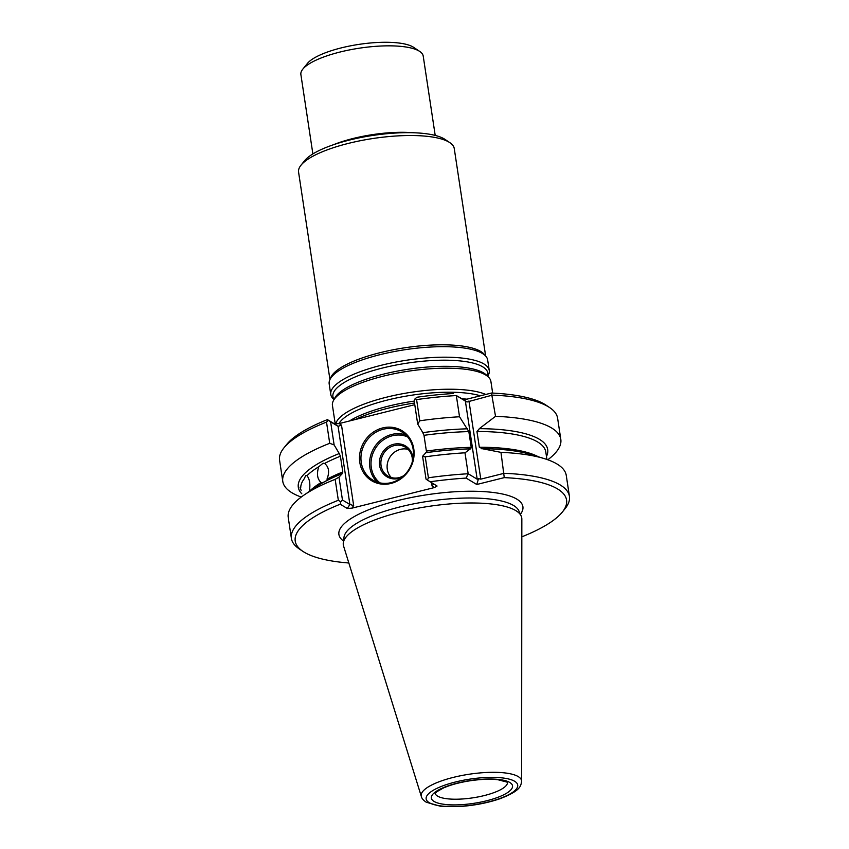 <?xml version="1.0" encoding="UTF-8"?>
<svg xmlns="http://www.w3.org/2000/svg" width="849" height="849" viewBox="0 0 849 849"><rect width="100%" height="100%" fill="white"/><g stroke="black" fill="none" stroke-linecap="round" stroke-linejoin="round"><path stroke-width="1.27" d="M414.524 403.031A80.135 22.488 171.4 0 0 355.307 419.533M485.787 394.456A80.135 22.488 171.4 0 0 399.072 394.403A80.135 22.488 171.4 0 0 335.705 424.054M492.664 393.087L490.902 381.466A80.135 22.488 171.4 0 0 488.536 377.168A80.135 22.488 171.4 0 0 408.305 371.204A80.135 22.488 171.4 0 0 333.424 400.622A80.135 22.488 171.4 0 0 332.437 405.429L335.249 424.044M487.697 376.33L488.26 375.279A80.135 22.488 171.4 0 0 489.247 370.472A80.135 22.488 171.4 0 0 406.65 360.22A80.135 22.488 171.4 0 0 330.77 394.445A80.135 22.488 171.4 0 0 333.137 398.743L333.986 399.582M489.247 370.472L487.655 359.955A80.135 22.488 171.4 0 0 485.946 356.378A80.135 22.488 171.4 0 0 405.058 349.703A80.135 22.488 171.4 0 0 329.752 380.002A80.135 22.488 171.4 0 0 329.179 383.928L330.77 394.445M485.946 356.378L484.238 354.341A78.734 22.095 171.4 0 0 404.761 347.782A78.734 22.095 171.4 0 0 330.781 377.55L329.752 380.002M329.943 379.545L298.572 172.103A78.734 22.095 -8.6 0 1 301.002 165.205L304.664 160.652A74.234 20.832 -8.6 0 1 371.565 135.628A74.234 20.832 -8.6 0 1 444.292 138.939A74.234 20.832 -8.6 0 1 445.046 139.427L449.896 142.685A78.734 22.095 -8.6 0 1 454.257 148.564L485.639 355.996M301.002 165.205A78.734 22.095 -8.6 0 1 371.958 138.663A78.734 22.095 -8.6 0 1 449.089 142.176A78.734 22.095 -8.6 0 1 449.896 142.685M435.208 135.426L423.216 56.087A61.86 17.362 171.4 0 0 419.777 51.471A61.86 17.362 171.4 0 0 359.456 48.17A61.86 17.362 171.4 0 0 302.796 69.162A61.86 17.362 171.4 0 0 300.886 74.585L312.878 153.924M419.777 51.471L413.728 47.395A56.236 15.781 171.4 0 0 358.883 44.392A56.236 15.781 171.4 0 0 307.38 63.473L302.796 69.162M391.283 477.531A16.874 15.335 121.1 0 1 387.282 469.253A16.874 15.335 121.1 0 1 408.199 449.45M404.05 475.451A16.874 15.335 121.1 0 1 387.929 476.066A16.874 15.335 121.1 0 1 381.063 465.507A16.874 15.335 121.1 0 1 388.131 448.537A16.874 15.335 121.1 0 1 405.334 447.168A16.874 15.335 121.1 0 1 412.327 461.707M401.779 477.414A17.999 16.364 121.1 0 1 379.62 465.528A17.999 16.364 121.1 0 1 394.403 444.123A17.999 16.364 121.1 0 1 413.007 458.778M379.959 482.879A26.998 24.536 121.1 0 1 371.31 467.597A26.998 24.536 121.1 0 1 381.413 441.416A26.998 24.536 121.1 0 1 407.637 436.938M377.296 482.147A28.123 25.566 121.1 0 1 369.877 467.619A28.123 25.566 121.1 0 1 379.535 441.098A28.123 25.566 121.1 0 1 405.737 434.921M300.302 487.061L300.748 487.39C299.782 486.541 299.909 487.528 301.14 490.34L301.077 490.053M301.809 493.8A126.108 35.393 171.4 0 1 339.229 453.546L340.407 456.2L342.794 471.948A123.858 34.767 -8.6 0 0 326.95 479.218C329.73 472.118 328.934 466.876 324.562 463.469L323.14 463.161L318.725 466.78C316.507 473.901 317.303 479.154 321.102 482.519A123.858 34.767 -8.6 0 0 309.344 491.433C310.501 484.312 309.705 479.059 306.967 475.684L305.81 475.398L304.101 478.974A123.858 34.767 171.4 0 0 300.748 487.39M322.089 482.816L321.102 482.519M521.626 781.324L521.838 519.015A90.227 25.321 171.4 0 0 521.18 516.022A90.227 25.321 171.4 0 0 428.756 506.386A90.227 25.321 171.4 0 0 343.293 542.925A90.227 25.321 171.4 0 0 343.558 545.981L421.337 796.489C421.741 798.389 423.375 800.299 426.23 802.22L440.323 806.21L460.105 806.497C474.633 805.457 488.005 802.846 500.241 798.633C520.066 790.918 520.787 786.492 521.626 781.324A50.76 14.242 171.4 0 0 469.253 774.224A50.76 14.242 171.4 0 0 421.337 796.489M313.079 488.918A126.108 35.393 -8.6 0 1 342.253 473.562L342.306 473.604A125.96 35.35 171.4 0 0 315.966 486.955L304.398 494.808A140.594 39.457 171.4 0 1 335.164 479.356L338.337 500.284A140.594 39.457 171.4 0 0 291.398 538.393A140.594 39.457 171.4 0 0 299.198 548.889L302.838 551.33A137.22 38.513 171.4 0 0 348.843 562.993M304.398 494.808A140.594 39.457 171.4 0 0 288.236 517.466L291.398 538.393M427.472 480.12L426.028 479.123L422.579 456.274L425.243 456.847L428.405 477.785L427.472 480.12L437.076 486.031L434.412 487.549L432.056 485.968L433.68 483.983M361.25 462.418A28.123 25.566 121.1 0 1 373.029 434.136A28.123 25.566 121.1 0 1 401.715 431.844A28.123 25.566 121.1 0 1 409.101 469.126A28.123 25.566 121.1 0 1 372.69 480.025A28.123 25.566 121.1 0 1 361.25 462.418M335.164 479.356L338.995 477.159L342.455 499.997L349.905 504.486L347.273 508.466L340.216 504.221A137.22 38.513 171.4 0 0 302.838 551.33M340.216 504.221L340.651 501.812L338.337 500.284M340.651 501.812L342.455 499.997M342.794 471.948L342.529 473.593M342.306 473.604L338.995 477.159M414.768 404.676L339.154 423.566L341.51 425.147L338.072 426.304L330.622 421.815L334.124 444.929L329.72 443.305A140.594 39.457 171.4 0 0 282.781 481.415A140.594 39.457 171.4 0 0 301.236 497.058M334.124 444.929L339.282 453.589M569.424 496.347L566.262 475.419A140.594 39.457 171.4 0 0 544.124 458.556A140.594 39.457 171.4 0 0 500.974 452.368L504.264 477.626L476.756 484.492L478.539 478.645L480.778 479.144L504.147 473.307A140.594 39.457 171.4 0 1 569.424 496.347A140.594 39.457 171.4 0 1 565.073 508.678L562.325 512.085A137.22 38.513 171.4 0 0 504.264 477.626M521.817 536.833A137.22 38.513 171.4 0 0 562.325 512.085M476.756 484.492L466.133 478.093L468.16 473.753A140.594 39.457 171.4 0 0 428.405 477.785M466.133 478.093A137.22 38.513 171.4 0 0 430.029 481.786M546.469 456.465A126.108 35.393 171.4 0 0 479.452 428.66L476.958 431.494L479.335 447.243L482.476 448.675A126.108 35.393 -8.6 0 1 534.085 455.499M481.754 448.781L482.285 448.718A125.96 35.35 171.4 0 1 530.742 454.48L544.124 458.556M500.974 452.368L482.285 448.718M547.807 459.765A140.594 39.457 171.4 0 0 560.807 439.368A140.594 39.457 171.4 0 0 495.529 416.318L479.261 428.703M470.526 448.866A125.96 35.35 171.4 0 0 425.89 452.719L425.827 452.687A126.108 35.393 -8.6 0 1 470.463 448.824L464.987 452.814L468.16 473.753L477.18 479.186L478.539 478.645M464.987 452.814A140.594 39.457 171.4 0 0 425.243 456.847M422.579 456.274L425.89 452.719M560.807 439.368L557.602 418.164A140.594 39.457 171.4 0 0 549.802 407.679A140.594 39.457 171.4 0 0 492.314 395.125L466.95 402.023L456.327 395.56L459.532 416.763L468.839 431.6L471.227 447.338L470.707 448.919M467.428 428.809A126.108 35.393 171.4 0 0 422.802 432.672L423.991 435.325L426.368 451.074A123.858 34.767 -8.6 0 1 471.227 447.338M459.532 416.763A140.594 39.457 171.4 0 0 419.788 420.796L417.697 424.044L414.206 400.93L415.14 398.606L416.583 399.603L419.788 420.796M422.866 432.703L417.697 424.044M347.273 508.466L351.942 508.158L434.412 487.549M341.51 425.147L353.662 505.548L349.905 504.486L338.072 426.304L334.474 423.874L339.154 423.566M359.806 462.44A29.248 26.584 121.1 0 1 396.663 428.289A29.248 26.584 121.1 0 1 403.933 476.353A29.248 26.584 121.1 0 1 359.806 462.44M329.72 443.305L326.515 422.102L328.319 420.297L327.427 419.629L334.474 423.874M330.622 421.815L328.319 420.297M326.515 422.102A140.594 39.457 171.4 0 0 283.927 447.879A140.594 39.457 171.4 0 0 279.576 460.211L282.781 481.415M549.802 407.679L546.162 405.228A137.22 38.513 171.4 0 0 491.465 393.034L495.529 416.318M491.465 393.034L463.968 399.911L456.327 395.56A140.594 39.457 171.4 0 0 416.583 399.603M453.334 393.501A137.22 38.513 171.4 0 0 417.23 397.194L415.14 398.606M327.427 419.629A137.22 38.513 171.4 0 0 286.675 444.473L283.927 447.879M463.968 399.911L466.95 402.023M466.876 399.179A78.341 21.989 171.4 0 0 462.036 398.743M414.227 401.089A78.341 21.989 171.4 0 0 349.427 420.998M480.364 395.804A78.341 21.989 171.4 0 0 399.953 397.258A78.341 21.989 171.4 0 0 338.889 423.63M488.536 377.168L486.445 375.099A78.341 21.989 171.4 0 0 408.019 369.273A78.341 21.989 171.4 0 0 334.803 398.032L333.424 400.622M487.581 376.213A78.341 21.989 171.4 0 0 407.085 363.149A78.341 21.989 171.4 0 0 334.06 399.423M333.413 144.755A61.86 17.362 -8.6 0 1 412.89 132.731M435.208 793.433A36.549 10.262 171.4 0 0 437.553 796.118A36.549 10.262 171.4 0 0 478.189 796.914A36.549 10.262 171.4 0 0 507.469 782.513M434.041 801.424A41.049 11.525 171.4 0 0 503.574 794.866A41.049 11.525 171.4 0 0 478.199 779.584A41.049 11.525 171.4 0 0 434.041 801.424M429.191 802.645A46.302 13 171.4 0 0 507.617 795.237A46.302 13 171.4 0 0 479.006 778.002A46.302 13 171.4 0 0 429.191 802.645M318.725 466.78A123.858 34.767 171.4 0 0 306.967 475.684M340.407 456.2A123.858 34.767 171.4 0 0 324.562 463.469M521.18 516.022L518.835 510.801A88.689 24.886 171.4 0 0 427.992 501.345A88.689 24.886 171.4 0 0 343.994 537.247L343.293 542.925M546.926 459.458L545.801 452.018A123.858 34.767 171.4 0 0 476.958 431.494M479.335 447.243A123.858 34.767 -8.6 0 1 538.478 456.836M468.839 431.6A123.858 34.767 171.4 0 0 423.991 435.325M353.662 505.548L351.942 508.158M431.557 482.71L432.056 485.968M520.416 514.303A93.029 26.107 171.4 0 0 426.994 494.755A93.029 26.107 171.4 0 0 343.527 541.046M468.956 400.961L480.778 479.144M465.358 401.004L477.18 479.186M507.437 782.226L497.981 779.732C489.958 778.83 480.47 779.202 469.497 780.868C459.118 782.545 450.426 784.911 443.443 787.978L436.959 791.65L435.134 793.582"/></g></svg>
